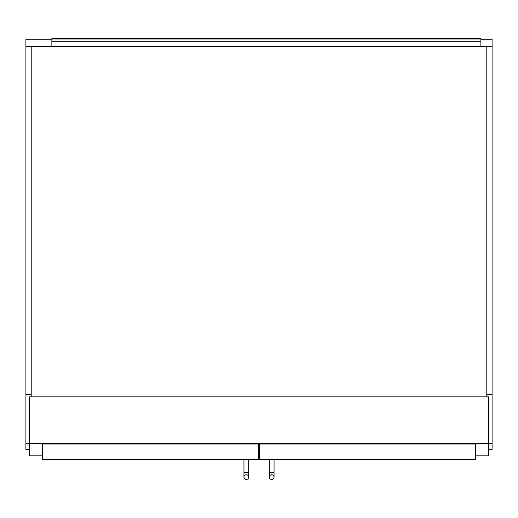 <?xml version="1.0" encoding="UTF-8"?>
<svg xmlns="http://www.w3.org/2000/svg" width="518" height="518" viewBox="0 0 518 518"><rect width="100%" height="100%" fill="white"/><g stroke="black" fill="none" stroke-linecap="round" stroke-linejoin="round"><path stroke-width="0.78" d="M31.209 394.476L25.9 394.476L25.9 449.359L29.442 449.359M258.702 449.359L259.298 449.359M488.558 449.359L492.1 449.359L492.1 443.46L488.558 443.46L488.558 396.84L29.442 396.84L29.442 443.46L25.9 443.46M492.1 443.46L492.1 39.219L480.885 39.219M51.865 39.219L25.9 39.219L25.9 46.303L31.209 46.303L31.209 396.84M25.9 394.476L25.9 46.303M492.1 394.476L486.79 394.476M492.1 46.303L31.209 46.303M42.424 455.853L29.442 455.853L29.442 443.46L488.558 443.46L488.558 455.853L475.576 455.853M486.79 396.84L486.79 46.303M480.885 46.303L480.885 38.546L51.865 38.546L51.865 39.944L480.885 39.944M51.865 46.303L51.865 39.944M42.424 444.049L42.424 459.395L258.702 459.395L258.702 444.049L42.424 444.049L42.424 443.46M248.672 459.395L248.672 477.097A2.363 2.363 0 0 1 246.315 479.454A2.363 2.363 0 0 1 243.952 477.097A2.363 2.363 0 0 1 246.315 474.734A2.363 2.363 0 0 1 248.672 477.097A2.363 2.363 0 0 1 246.315 479.454A2.363 2.363 0 0 1 243.952 477.097A2.363 2.363 0 0 1 246.315 474.734A2.363 2.363 0 0 1 248.672 477.097A2.363 2.363 0 0 1 246.315 479.454A2.363 2.363 0 0 1 243.952 477.097A2.363 2.363 0 0 1 246.315 474.734M248.672 477.097L248.672 472.377L243.952 472.377L243.952 459.395M475.576 444.049L475.576 459.395L259.298 459.395L259.298 444.049L475.576 444.049L475.576 443.46M271.685 474.734A2.363 2.363 0 0 0 269.328 477.097A2.363 2.363 0 0 0 271.685 479.454A2.363 2.363 0 0 0 274.048 477.097A2.363 2.363 0 0 0 271.685 474.734A2.363 2.363 0 0 0 269.328 477.097A2.363 2.363 0 0 0 271.685 479.454A2.363 2.363 0 0 0 274.048 477.097A2.363 2.363 0 0 0 271.685 474.734A2.363 2.363 0 0 0 269.328 477.097A2.363 2.363 0 0 0 271.685 479.454A2.363 2.363 0 0 0 274.048 477.097L274.048 459.395M51.865 41.233L480.885 41.233M269.328 477.097L269.328 472.377L274.048 472.377L274.048 477.097M243.952 477.097L243.952 472.377M269.328 472.377L269.328 459.395"/></g></svg>
